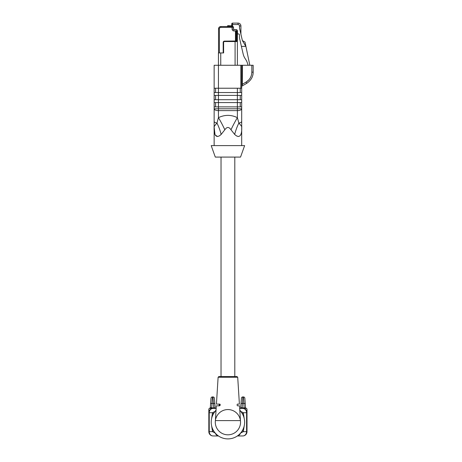 <?xml version="1.0" encoding="UTF-8"?>
<svg xmlns="http://www.w3.org/2000/svg" width="462" height="462" viewBox="0 0 462 462"><rect width="100%" height="100%" fill="white"/><g stroke="black" fill="none" stroke-linecap="round" stroke-linejoin="round"><path stroke-width="0.69" d="M237.439 404.111L237.087 404.689L237.439 404.111L239.403 404.111L237.711 377.24L218.116 377.24L216.43 404.111L219.704 404.111L220.253 404.689L219.554 405.832L216.32 405.832L215.39 420.605L240.442 420.605A12.624 12.624 0 0 1 227.916 434.811A12.624 12.624 0 0 1 215.39 420.605M220.201 405.261L219.554 405.832L220.201 405.261L219.952 404.169M237.566 405.832L237.133 405.261L237.566 405.832L239.512 405.832L240.442 420.605A12.624 12.624 0 0 0 215.696 419.017A12.624 12.624 0 0 1 240.442 420.605A12.624 12.624 0 0 0 215.696 419.017M237.087 404.689L237.133 405.261L237.087 404.689M218.116 377.24L218.832 376.57L236.994 376.57L237.711 377.24M216.031 410.441A16.713 16.713 0 0 0 227.916 438.9A16.713 16.713 0 0 0 239.801 410.441M240.54 157.086L215.292 157.086L211.203 145.611L244.629 145.611L240.54 157.086M236.469 135.897L238.311 136.498M240.286 135.51L240.858 134.465M241.69 86.792L241.69 126.958A28.69 21.523 -179.9 0 0 241.69 127.038C242.128 133.697 240.223 139.668 234.667 134.419A28.69 13.49 -71.3 0 1 238.866 123.036L237.381 117.654L238.866 123.036C241.303 125.837 242.244 127.154 241.69 126.969L241.69 145.611M234.667 134.419L230.988 129.782C228.938 126.727 226.894 126.727 224.844 129.782L221.165 134.419C215.61 139.657 213.698 133.72 214.143 127.038L214.143 126.958C213.6 127.183 214.541 125.872 216.967 123.036L218.445 117.654A28.69 5.769 -116.1 0 1 224.844 129.782M214.42 126.103L214.143 126.969A28.69 21.523 -0.1 0 1 214.143 127.038L214.974 134.465M215.234 135.031L217.515 136.498M219.363 135.897L221.165 134.419A28.69 13.49 -108.7 0 0 216.967 123.036L218.445 117.654C224.757 114.616 231.069 114.616 237.381 117.654A28.69 5.769 -63.9 0 0 230.988 129.782M241.69 126.958L241.69 126.958A4.302 4.302 0 0 0 241.69 126.958L241.684 127.056A28.69 21.523 0.1 0 1 241.69 126.969L241.69 121.327A4.302 1.819 -0 0 1 238.866 123.036M241.412 126.103L239.455 123.672M214.143 145.611L214.143 126.958A4.302 4.302 0 0 0 214.143 126.969L214.143 126.958A4.302 4.302 0 0 0 214.143 126.969L214.143 65.275L218.445 65.275L218.445 88.23L214.143 88.23M241.69 85.326L241.69 86.746A0.86 0.86 0 0 1 242.117 85.996L246.708 83.351C251.01 80.4 253.164 76.675 253.164 72.164L253.164 65.275L242.475 65.275L242.307 85.002A0.86 0.335 0 0 0 241.69 85.326L241.678 65.275L242.475 65.275M237.381 117.654L237.381 110.609A4.302 1.819 -0 0 0 241.69 108.789L241.69 114.911M241.69 88.23L240.829 88.23L240.829 65.275L218.445 65.275L218.445 52.939M240.829 65.275L241.678 65.275M241.69 102.576L214.143 102.576M214.143 99.705L241.69 99.705M214.143 106.878L241.69 106.878M241.69 95.403L214.143 95.403M214.143 92.533L241.69 92.533M240.829 88.23L218.445 88.23L218.445 108.789L237.381 108.789L237.381 88.23M240.252 95.403L240.252 99.705M240.252 102.576L240.252 106.878M240.252 88.23L240.252 92.533M215.581 106.878L215.581 102.576M215.581 99.705L215.581 95.403M215.581 92.533L215.581 88.23M241.69 108.789L237.381 108.789L237.381 110.609L218.445 110.609L218.445 108.789L214.143 108.789A4.302 1.819 -0 0 0 218.445 110.609L218.445 117.654M242.486 84.188L242.331 84.887L242.486 84.188M251.83 65.275L251.83 72.164C251.663 76.49 249.746 79.799 246.09 82.103L248.747 79.966L246.09 82.103L242.475 84.194L241.678 84.194M237.381 65.275L237.381 32.369L236.81 31.791L236.042 31.791M235.464 41.158L235.464 31.647L236.042 31.647L236.042 31.046L233.824 30.931L233.899 29.499L236.117 29.614L236.042 31.046L237.474 31.046A1.432 1.432 0 0 0 236.117 29.614A1.432 1.432 0 0 1 237.474 31.046L237.474 31.647L236.042 31.647L236.042 40.979L235.089 41.124L235.089 41.545L237.381 41.545A0.572 0.572 0 0 0 236.81 40.974L224.474 41.124A1.282 1.282 0 0 0 223.186 42.406L223.186 52.939M233.899 29.499A0.375 0.375 0 0 1 233.541 29.123L233.541 27.402A0.86 0.86 0 0 0 232.681 26.542L220.836 26.542A2.293 2.293 0 0 0 218.538 28.84L218.538 52.939L223.614 52.939L223.614 42.406L223.186 42.406M236.81 31.791A0.572 0.572 0 0 1 237.381 32.369L236.81 31.791L236.81 40.974M232.681 26.542L232.681 26.253A0.572 0.572 0 0 0 232.109 25.681L232.6 25.953L232.109 25.681L232.6 25.953L232.6 23.1A0.86 0.86 0 0 0 231.733 23.96L231.733 25.681M227.431 26.542L227.431 26.253A0.572 0.572 0 0 1 228.009 25.681L232.6 25.953M231.733 24.532L231.733 23.96A0.86 0.86 0 0 1 232.6 23.1L238.046 23.1A2.87 2.87 0 0 1 240.916 25.97A2.87 2.87 0 0 0 238.046 23.1L238.046 24.532L231.733 24.532M240.916 34.2L240.916 25.97L239.483 25.97A1.432 1.432 0 0 0 238.046 24.532M249.832 65.275L245.022 42.094L242.383 40.575L239.483 27.957L239.483 25.97M237.474 31.647L237.474 33.945L238.594 33.945A0.86 0.86 0 0 1 239.455 34.806L239.455 37.878L243.139 53.915A14.345 14.345 0 0 0 245.334 58.888A16.638 16.638 0 0 1 247.967 65.015L248.019 65.275M242.383 40.575L245.391 45.605L245.391 46.367L241.407 46.367M240.506 411.238L243.307 412.722A28.69 12.376 -12.9 0 0 242.452 413.946M242.689 408.414L246.136 408.414A0.86 0.86 0 0 1 246.997 409.274L246.997 412.722L246.593 412.722A4.302 3.898 -90 0 0 242.689 408.414L239.674 408.414L242.689 408.414A4.302 4.302 0 0 1 246.997 412.722L246.997 431.658L246.593 431.658L246.593 412.722L243.307 412.722L244.213 418.491M242.689 435.961L237.381 435.961L242.689 435.961A4.302 4.302 0 0 0 246.997 431.658A4.302 4.302 0 0 1 242.689 435.961A4.302 3.898 -90 0 0 246.593 431.658L243.307 431.658L240.506 433.137M246.252 408.425L246.136 408.414A0.86 0.791 90 0 1 245.374 407.796L245.507 407.628A0.86 0.86 0 0 0 246.252 408.425M244.144 408.414L244.144 407.986L245.374 407.796M243.422 396.939L242.821 396.939A1.432 1.432 0 0 0 241.395 398.273L240.737 407.617L244.144 407.986L243.422 396.939A1.432 1.432 0 0 1 244.854 398.273L245.507 407.628L246.223 408.42M242.821 396.939L242.423 403.395L243.821 403.395A1.432 0.716 -4 0 1 245.253 404.013M240.737 407.617A0.86 0.86 0 0 1 239.882 408.414M242.1 408.414L242.423 403.395A1.432 0.716 4 0 0 240.991 404.013M213.011 396.939L212.41 396.939A1.432 1.432 0 0 0 210.978 398.273L210.326 407.628L213.733 407.986L213.011 396.939A1.432 1.432 0 0 1 214.437 398.273L215.09 407.617A0.86 0.86 0 0 0 215.95 408.414M212.41 396.939L211.688 408.414M209.598 408.42L210.326 407.628A0.86 0.86 0 0 1 209.581 408.425L209.696 408.414A0.86 0.86 0 0 0 208.836 409.274L208.836 431.658A4.302 4.302 0 0 0 213.138 435.961A4.302 3.898 -90 0 1 209.24 431.658L208.836 431.658A4.302 4.302 0 0 0 213.138 435.961L218.445 435.961L213.138 435.961M210.458 407.796A0.86 0.791 -90 0 1 209.696 408.414L213.138 408.414A4.302 4.302 0 0 0 208.836 412.722A4.302 4.302 0 0 1 213.138 408.414L216.158 408.414L213.138 408.414A4.302 3.898 -90 0 0 209.24 412.722L208.836 412.722M213.733 408.414L213.733 407.986L215.09 407.617M220.253 404.712L219.167 404.712L219.167 405.832M216.643 434.523L216.077 434.523M215.321 433.137L212.526 431.658A28.69 12.376 167.1 0 0 213.375 430.428M211.619 418.491L212.526 412.722L215.321 411.238M244.213 425.883L243.307 431.658A28.69 12.376 12.9 0 1 242.452 430.428M211.619 425.883L212.526 431.658L209.24 431.658L209.24 412.722L212.526 412.722A28.69 12.376 -167.1 0 1 213.375 413.946M214.143 121.327A4.302 1.819 -0 0 0 216.967 123.036M246.09 82.103L246.708 83.351M251.83 72.164L253.164 72.164M235.089 65.275L235.089 41.545L224.474 41.545L224.474 41.124M224.474 41.545A0.86 0.86 0 0 0 223.614 42.406M220.744 65.275L220.744 52.939M219.398 52.939L219.398 28.84A1.432 1.432 0 0 1 220.836 27.402L233.541 27.402M218.538 28.84L219.398 28.84M220.836 26.542L220.836 27.402M233.824 30.931A1.808 1.808 0 0 1 232.109 29.123L233.541 29.123M232.109 29.123L232.109 26.542M231.248 25.681L231.248 26.253L232.681 26.253M227.431 26.253L231.248 26.542M228.869 26.542L228.869 25.681M240.488 411.174A4.302 3.898 -90 0 0 239.766 409.863M210.58 404.013A1.432 0.716 4 0 1 212.012 403.395L213.409 403.395A1.432 0.716 -4 0 1 214.842 404.013M237.462 435.903A4.302 3.898 -90 0 0 240.488 433.2M218.37 435.903A4.302 3.898 -90 0 1 215.344 433.2M215.344 411.174A4.302 3.898 -90 0 1 216.066 409.863M234.8 376.57L234.8 157.086M221.032 376.57L221.032 157.086"/></g></svg>
